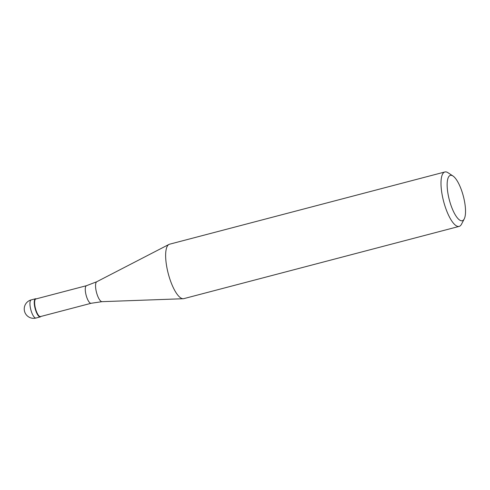 <?xml version="1.0" encoding="UTF-8"?>
<svg xmlns="http://www.w3.org/2000/svg" width="490" height="490" viewBox="0 0 490 490"><rect width="100%" height="100%" fill="white"/><g stroke="black" fill="none" stroke-linecap="round" stroke-linejoin="round"><path stroke-width="0.73" d="M39.316 316.675A9.377 2.897 -104.7 0 1 34.79 307.12A9.377 2.897 -104.7 0 1 35.55 298.759A9.377 2.897 -104.7 0 1 36.303 298.851A9.377 2.897 75.3 0 0 34.576 306.011A9.377 2.897 75.3 0 0 39.316 316.675A9.377 2.897 75.3 0 0 40.921 316.448A9.377 2.897 -104.7 0 1 40.309 316.901A9.377 2.897 -104.7 0 1 39.316 316.675M35.88 298.961A9.096 2.811 75.3 0 0 35.139 307.071A9.096 2.811 75.3 0 0 39.537 316.344A9.096 2.811 75.3 0 0 40.499 316.558L91.146 303.273A9.096 2.811 -104.7 0 1 90.178 303.053A9.096 2.811 -104.7 0 1 85.787 293.786A9.096 2.811 -104.7 0 1 86.528 285.676L35.88 298.961M444.883 171.972L169.528 244.216A28.132 8.691 75.3 0 0 168.964 244.43A28.132 8.691 75.3 0 0 167.439 270.241A28.132 8.691 75.3 0 0 180.822 297.969A28.132 8.691 75.3 0 0 183.211 298.729A28.132 8.691 75.3 0 0 183.811 298.643L459.167 226.392A28.132 8.691 -104.7 0 1 456.184 225.725A28.132 8.691 -104.7 0 1 442.593 197.06A28.132 8.691 -104.7 0 1 444.883 171.972A28.132 8.691 -104.7 0 1 447.872 172.639A28.132 8.691 -104.7 0 1 448.007 172.731A28.132 8.691 -104.7 0 1 448.142 172.823M464.244 218.901A23.447 7.246 -104.7 0 1 459.804 220.169A23.447 7.246 -104.7 0 1 447.823 192.717A23.447 7.246 -104.7 0 1 452.876 175.935A23.447 7.246 -104.7 0 1 452.987 176.008A23.447 7.246 -104.7 0 1 463.35 196.214A23.447 7.246 -104.7 0 1 464.244 218.901L461.513 224.2A28.132 8.691 -104.7 0 1 459.167 226.392M35.55 298.759L31.238 299.886A9.377 2.897 75.3 0 0 30.472 308.253A9.377 2.897 75.3 0 0 35.004 317.808A9.377 2.897 75.3 0 0 35.997 318.028L40.309 316.901M86.528 285.676L96.769 281.738A10.327 3.191 75.3 0 0 96.212 291.213A10.327 3.191 75.3 0 0 101.124 301.387A10.327 3.191 75.3 0 0 102 301.668L91.146 303.273M31.238 299.886A9.377 9.377 0 0 0 28.64 316.908A9.377 9.377 0 0 0 35.997 318.028M96.769 281.738L168.964 244.43M102 301.668L183.211 298.729M452.987 176.008L448.007 172.731"/></g></svg>
